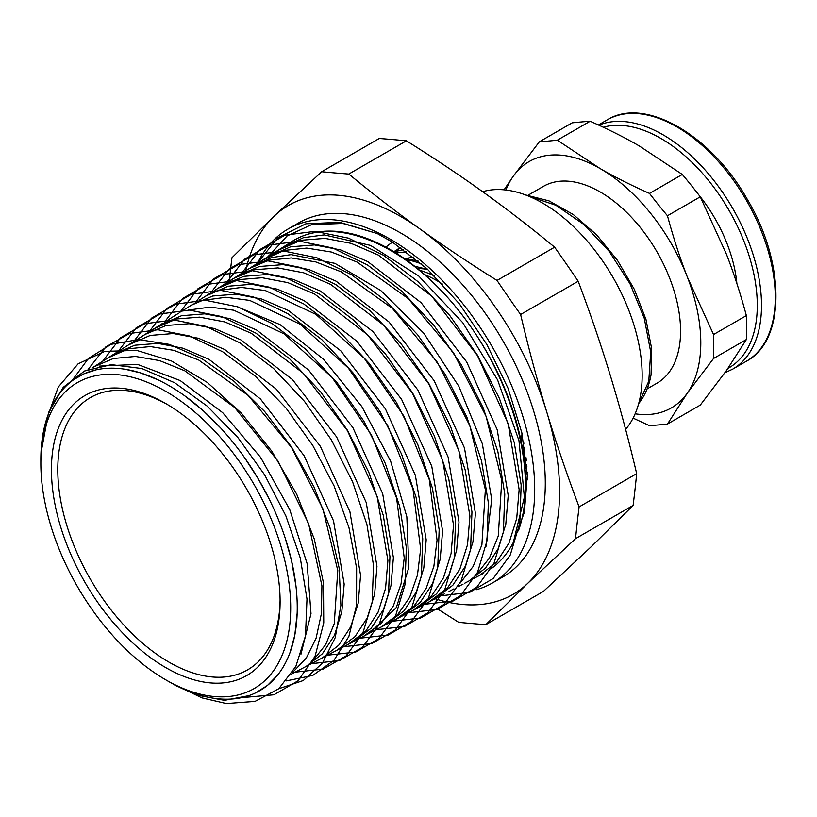 <?xml version="1.0" encoding="UTF-8"?>
<svg xmlns="http://www.w3.org/2000/svg" width="817" height="817" viewBox="0 0 817 817"><rect width="100%" height="100%" fill="white"/><g stroke="black" fill="none" stroke-linecap="round" stroke-linejoin="round"><path stroke-width="1.23" d="M638.669 403.567A125.011 72.172 -120 0 0 651.067 374.799L651.66 348.655L645.981 319.478L634.319 289.341L617.519 260.449L596.696 234.898L573.309 214.554L548.983 200.87L525.423 194.895M505.907 190.014A142.229 82.119 60 0 1 513.137 176.411A142.229 82.119 60 0 1 600.229 168.629A142.229 82.119 60 0 1 687.322 276.983A142.229 82.119 60 0 1 687.322 393.11A142.229 82.119 60 0 1 635.126 413.821M646.359 389.321L657.042 383.153A113.614 65.595 -120 0 0 657.042 251.963A113.614 65.595 -120 0 0 543.417 186.368L527.353 195.641M528.313 196.029L555.866 205.261L583.675 224.297L609.165 251.34L629.999 283.734L644.286 318.395L650.72 351.964L648.78 381.233L638.72 403.373M713.547 334.541L687.322 276.983C679.999 258.152 673.382 237.737 667.458 215.759L700.271 196.815L726.497 254.363C733.819 273.205 740.447 293.609 746.36 315.597L713.547 334.541A494.438 285.47 -60 0 0 713.547 358.489L746.36 339.545L726.497 370.499L700.271 405.109L667.458 424.064L687.322 393.11L713.547 358.489M667.458 215.759A494.438 389.954 -144.9 0 1 649.495 193.404C631.255 185.336 614.833 177.085 600.229 168.629L557.317 140.187L590.14 121.243C608.369 129.311 624.791 137.573 639.394 146.018L682.307 174.46A494.438 389.954 -144.9 0 1 700.271 196.815M682.307 174.46L649.495 193.404M557.317 140.187A494.438 104.484 158.8 0 1 539.353 141.801L513.137 176.411L504.058 189.82M539.353 141.801L572.166 122.846A494.438 104.484 158.8 0 1 590.14 121.243M633.093 418.12L649.495 425.667A494.438 104.484 -21.2 0 0 667.458 424.064M746.36 315.597A494.438 285.47 -60 0 1 746.36 339.545M736.883 283.57A108.171 62.449 -120 0 0 699.403 195.671M41.759 446.593A176.666 101.992 -120 0 0 40.85 463.474A176.666 101.992 -120 0 0 165.769 679.836A176.666 101.992 -120 0 0 290.586 613.475A176.666 101.992 -120 0 0 175.839 397.634A176.666 101.992 -120 0 0 41.759 446.593M40.85 463.474L40.85 459.685A181.303 104.678 60 0 1 41.79 442.354A181.303 104.678 60 0 1 76.308 377.944A181.303 104.678 60 0 1 223.838 431.488A181.303 104.678 60 0 1 296.316 625.046A181.303 104.678 60 0 1 257.559 691.897A181.303 104.678 60 0 1 169.048 681.735L165.769 679.836M255.721 692.826L267.547 685.351L277.903 674.76M289.953 652.742L294.804 635.207L297.163 613.22M295.968 586.065L291.475 560.38L285.531 539.108M269.314 499.33L258.376 479.058L244.497 457.571M220.631 427.955L203.556 411.022L185.347 396.276M157.824 379.752L140.34 372.828L125.185 369.274M96.212 369.825L84.11 373.757L74.061 379.445M54.279 401.484L48.54 413.596L44.159 428.179M171.784 683.278L195.927 694.858L224.399 700.343L248.654 695.706M40.983 452.924L48.56 412.503L63.226 387.329L84.519 371.02L111.337 364.637L141.903 368.559L174.583 382.713L207.15 406.08L237.829 437.483L264.596 474.769L285.868 515.874L300.319 558.113L306.988 599.024L305.507 635.82L295.856 666.417L278.75 688.751L255.057 701.394L226.391 703.57L201.962 697.881L172.673 683.768M403.904 258.233L418.396 261.164M527.241 472.206L525.505 475.004M394.284 251.942L403.465 249.512M527.435 479.283L525.699 480.263M395.387 251.554L400.698 247.561M524.994 467.518L526.894 466.425M413.331 257.008L406.539 258.55M524.422 461.728L526.158 458.551M427.761 269.457L414.73 266.26M421.715 264.024A132.058 76.247 -120 0 0 405.732 259.51M400.759 247.602L393.835 251.677M525.688 479.977L527.425 478.599M406.59 251.799L395.969 252.984M525.117 468.897L526.751 464.628L524.841 465.721M99.296 366.108L137.552 364.413L180.2 380.569L222.704 412.708L260.562 457.326L289.718 509.542L307.131 563.628L311.011 613.7L300.962 654.223M114.104 354.047L134.856 345.223L157.834 343.385L182.875 348.185L208.978 359.347L260.378 398.9L304.128 455.743L333.54 520.899L344.171 584.094L341.812 611.759L334.47 635.32L322.388 653.774L306.109 666.437M128.606 344.866L150.257 335.43L173.337 333.54L198.48 338.289L224.716 349.513L276.371 389.209L320.356 446.317L349.931 511.81L360.573 575.311L358.203 603.109L350.769 626.751L338.636 645.307L322.235 657.971L332.213 652.732M145.058 334.459L166.004 325.523L189.176 323.716L214.411 328.516L240.719 339.79L292.517 379.639L336.624 436.952L366.261 502.629L376.964 566.324L374.625 594.235L367.211 617.969L355.048 636.596L336.767 650.342M159.724 325.176L181.507 315.73L204.771 313.84L230.118 318.691L256.558 329.986L308.601 370.05L352.903 427.638L382.673 493.642L393.396 557.643L390.975 585.646L383.5 609.492L371.245 628.161L353.587 641.519M174.991 315.525L176.646 314.433M235.776 306.161L280.006 324.574L323.593 359.337L361.86 406.6L390.618 461.115L406.846 516.793L408.827 567.478L396.388 607.48L369.703 633.063M191.117 305.323L212.747 295.999L236.195 294.171L261.726 299.053L288.35 310.45L340.771 350.81L385.389 408.827L415.363 475.31L426.188 539.771L423.798 568.019L416.292 592.059L403.966 610.891L385.205 624.934M205.71 296.091L228.168 286.226L251.697 284.285L277.341 289.177L304.108 300.615L356.784 341.149L401.627 399.431L431.764 466.252L442.61 531.06L440.159 559.41L432.581 583.542L420.183 602.456L402.127 616.049M223.276 284.939L243.875 276.34L267.506 274.481L293.232 279.363L320.07 290.893L372.899 331.549L417.875 390.015L448.104 457.05L458.991 522.043L456.601 550.525L449.013 574.739L436.605 593.765L417.906 607.766M247.571 269.61L238.738 275.176L259.418 266.505L283.142 264.616L308.989 269.559L335.94 281.089L389.015 321.969L434.164 380.722L464.495 448.053L475.412 513.331L472.951 541.916L465.333 566.242L452.802 585.289L433.776 599.443M251.861 266.893L271.458 257.621L291.066 254.628L334.888 263.35L380.783 290.525L423.666 333.111L458.797 386.216L482.347 443.815L491.711 499.391L485.941 546.593M267.853 256.783L290.648 246.795L314.555 244.937L340.577 249.9L367.721 261.573L421.153 302.719L466.65 361.9L497.206 429.722L508.215 495.48L505.784 524.3L498.104 548.799L485.533 568.04L468.601 581.244M283.193 247.081L303.413 237.696L324.155 234.887L370.52 245.396L418.651 275.942L462.79 322.715L497.624 379.976L518.969 440.639L524.371 497.206L513.239 542.713L524.381 512.228L527.353 475.014L521.808 432.693L508.133 388.463L486.799 344.396L459.399 303.853L427.128 268.864L392.344 242.057L377.199 233.519L339.801 222.316L305.854 223.797L277.617 237.88L257.028 263.625M46.538 419.356L58.293 387.013L78.126 363.82L104.811 351.392L136.602 350.391L171.488 360.991L207.181 382.366L241.383 413.188L271.898 451.301L296.724 494.254L314.32 539.138L323.491 583.001L323.757 622.932L315.066 656.255L298.093 680.765L273.94 694.787L244.283 697.422M71.528 381.304L88.359 358.51L111.112 344.314L138.624 339.555L169.415 344.396L201.84 358.632L234.173 381.416L264.677 411.523L291.73 447.287L313.881 486.728L329.966 527.711L339.137 567.958L340.893 605.264L335.236 637.607L322.429 663.149L303.26 680.541L278.75 688.741M88.073 369.468L105.74 346.97L129.484 333.51L157.947 329.762L189.615 336.012L222.714 351.8L255.445 376.31L286.011 408.061L312.707 445.347L334.112 486.003L349.002 527.751L356.641 568.244L356.569 605.152L348.869 636.463L333.979 660.31L312.768 675.424L286.471 680.867M102.676 361.267L120.467 337.85L144.599 323.808L173.715 319.937L206.139 326.432L240.045 342.936L273.46 368.406L304.506 401.413L331.396 439.954L352.597 481.826L366.925 524.514L373.543 565.548L372.154 602.507L362.799 633.206L346.142 655.877L323.103 669.103L295.121 672.187M118.087 351.524L135.959 328.066L160.173 313.953L189.391 310.103L221.928 316.608L255.935 333.162L289.484 358.734L320.621 391.843L347.623 430.528L368.896 472.522L383.285 515.374L389.944 556.551L388.555 593.663L379.211 624.494L362.482 647.258L339.412 660.585L311.328 663.69M133.559 341.731L151.492 318.181L175.829 304.118L205.138 300.227L237.798 306.845L271.928 323.44L305.568 349.145L336.829 382.346L363.882 421.184L385.246 463.321L399.656 506.315L406.366 547.645L404.946 584.86L395.591 615.834L378.812 638.659L355.661 652.078L327.505 655.203M148.97 331.988L166.995 308.397L191.403 294.253L220.845 290.403L253.607 297.01L287.86 313.718L321.622 339.474L352.985 372.848L380.15 411.799L401.566 454.109L416.057 497.257L422.746 538.73L421.368 576.108L411.942 607.154L395.132 630.121L371.878 643.541L343.63 646.737M164.401 322.225L182.497 298.583L206.997 284.408L236.522 280.558L269.416 287.196L303.771 303.955L337.656 329.823L369.11 363.279L396.378 402.383L417.875 444.816L432.407 488.117L439.158 529.733L437.759 567.243L428.363 598.442L411.482 621.482L388.198 635.034L359.848 638.23M179.873 312.441L198.02 288.707L222.643 274.563L252.279 270.693L285.286 277.423L319.764 294.232L353.741 320.223L385.318 353.802L412.646 393.048L434.225 435.635L448.788 479.068L455.569 520.848L454.16 558.471L444.714 589.792L427.802 612.913L404.425 626.516L375.994 629.764M195.263 302.698L213.523 278.934L238.196 264.698L267.966 260.878L301.065 267.578L335.675 284.5L369.784 310.542L401.453 344.274L428.905 383.633L450.524 426.382L465.179 469.989L471.95 511.891L470.582 549.688L461.084 581.091L444.131 604.345L420.673 617.989L392.15 621.288M210.715 292.925L229.036 269.099L253.821 254.853L283.673 251.013L316.904 257.794L351.606 274.737L385.828 300.922L417.61 334.725L445.132 374.247L466.854 417.109L481.53 460.87L488.372 502.925L486.973 540.834L477.506 572.4L460.471 595.716L436.983 609.482L408.357 612.781M226.166 283.152L244.559 259.244L269.457 245.008L299.42 241.168L332.764 248L367.599 265.035L401.913 291.301L433.807 325.258L461.411 364.903L483.204 407.938L497.921 451.832L504.773 494.05L503.374 532.081L493.846 563.75L476.791 587.168L453.19 600.955L424.493 604.314M241.556 273.419L260.041 249.481L284.99 235.143L315.066 231.344L348.502 238.145L383.449 255.251L417.895 281.579L449.871 315.638L477.608 355.395L499.463 398.563L514.271 442.62L521.154 484.961L519.806 523.176L510.278 554.957L493.192 578.518L469.561 592.396L440.782 595.838M524.994 467.447L525.995 466.956M524.524 462.718L526.291 459.808M521.256 441.762A120.671 69.67 -120 0 0 521.981 433.5M442.446 284.091A120.671 69.67 -120 0 0 424.769 274.655M94.037 366.751L113.359 358.52L135.469 356.447L159.57 360.603L184.744 370.775L234.714 407.54L278.097 461.207L308.622 523.738L321.918 585.809L321.387 613.72L316.118 638.138L306.263 658.093L292.231 672.861M108.079 357.846L128.545 348.788L150.287 346.561L173.96 350.37L198.766 360.072L248.154 395.408L291.557 447.481L322.889 508.797L337.778 570.48L334.265 623.647L325.707 644.572L312.982 660.636M124.705 347.337L114.799 353.598M139.421 338.024L130.138 343.886M154.515 328.475L176.39 318.987L199.624 317.149L224.91 321.959L251.299 333.295L303.23 373.246L347.45 430.692L377.178 496.562L387.901 560.421L385.553 588.403L378.097 612.199L365.924 630.898L348.236 644.327M170.784 318.191L171.55 317.69M188.461 310.062L210.112 307.121L233.805 310.225L283.989 333.816L332.08 377.464L371.439 434.971L396.613 498.115L404.231 557.94L401.045 583.91L393.334 605.959L381.335 623.269L363.759 636.177M185.112 309.122L186.97 307.907M204.209 300.196L225.941 297.276L249.716 300.421L300.064 324.165L348.287 368.018L387.738 425.698L413.004 489.046L420.653 549.085L417.446 575.117L409.705 597.258L397.705 614.66L380.824 627.221M201.176 298.961L202.636 298.011M219.64 290.362L241.464 287.441L265.331 290.556L315.862 314.351L364.3 358.316L403.955 416.21L429.354 479.845L437.044 540.129L433.878 566.314L426.106 588.526L414.056 606.03L396.184 619.174M217.965 288.309L238.544 279.659L262.134 277.729L287.85 282.641L314.678 294.089L367.497 334.735L412.452 393.181L442.661 460.175L453.537 525.147L451.076 553.579L443.498 577.793L431.039 596.737L412.605 610.554M223.266 284.929L233.601 278.393L254.261 269.794L277.954 267.915L303.74 272.827L330.65 284.387L383.602 325.156L428.7 383.765L459.011 450.974L469.928 516.15L467.518 544.694L459.91 568.969L447.471 588.056L428.986 601.955M249.062 268.64L268.732 260.204L291.22 257.947L315.719 261.9L341.353 271.887L392.446 308.448L437.35 362.319L469.826 425.739L485.369 489.638L481.887 544.816L473.084 566.549L459.981 583.297M441.823 595.287L444.499 593.816M262.257 260.327L284.204 250.421L306.753 248.082L331.324 252.024L357.07 262.053L408.357 298.695L453.486 352.719L486.125 416.404L501.75 480.57L498.278 535.972L489.495 557.858L476.352 574.688M278.097 250.308L301.024 240.249L325.003 238.38L351.085 243.354L378.302 255.057L431.866 296.316L477.475 355.64L508.113 423.645L519.142 489.577L516.712 518.468L509.001 543.029L496.409 562.331L479.416 575.566M518.387 530.887C538.73 474.932 513.73 380.64 460.594 312.931C407.663 244.957 334.756 214.013 292.077 241.403L290.035 242.751M268.374 256.456L287.084 235.96L311.594 224.634L342.823 223.45L377.199 233.519M578.191 281.262C590.425 313.799 601.159 345.295 610.401 375.749C619.674 406.182 628.436 438.821 636.688 473.656L579.1 506.908C566.865 474.371 556.122 442.875 546.879 412.422C537.617 381.988 528.854 349.349 520.603 314.514L578.191 281.262A1393.445 1126.49 -133.8 0 0 554.62 247.194L497.022 280.445C469.081 262.962 443.396 245.805 419.958 228.954C396.49 212.134 372.777 193.833 348.808 174.052L406.396 140.81C434.348 158.284 460.032 175.441 483.47 192.291C506.938 209.111 530.652 227.412 554.62 247.194M636.688 473.656A1393.445 701.507 -54.3 0 1 633.124 505.406L591.232 546.706L543.407 591.416L485.819 624.668L527.711 583.369L575.536 538.658A1393.445 701.507 -54.3 0 1 579.1 506.908M575.536 538.658L633.124 505.406M438.086 609.247L458.684 622.34A1393.445 424.983 -16.9 0 0 485.819 624.668M406.396 140.81A1393.445 424.983 163.1 0 0 379.272 138.481L321.684 171.733L273.858 216.444L231.957 257.743A1393.445 701.507 125.7 0 0 229.25 281.201M348.808 174.052A1393.445 424.983 163.1 0 1 321.684 171.733M520.603 314.514A1393.445 1126.49 -133.8 0 1 497.022 280.445M245.743 270.774A224.573 129.658 60 0 1 273.858 216.444A224.573 129.658 60 0 1 419.958 228.954A224.573 129.658 60 0 1 546.879 412.422A224.573 129.658 60 0 1 527.711 583.369A224.573 129.658 60 0 1 435.155 598.769M392.558 242.189A140.728 81.251 -120 0 0 385.971 247.153M476.464 589.69A204.362 117.985 -120 0 0 492.375 583.001L502.966 576.894A204.362 117.985 -120 0 0 502.966 340.914A204.362 117.985 -120 0 0 298.603 222.929L288.023 229.046A204.362 117.985 -120 0 0 257.518 263.319M268.803 255.772A204.362 117.985 -120 0 0 268.507 256.375M167.373 404.517A157.201 90.758 -120 0 0 90.35 397.624A157.201 90.758 -120 0 0 58.599 454.558A157.201 90.758 -120 0 0 120.273 621.053A157.201 90.758 -120 0 0 247.541 669.899A157.201 90.758 -120 0 0 280.088 599.749M52.268 454.129A161.695 93.352 -120 0 0 158.855 663.384A161.695 93.352 -120 0 0 280.098 601.608A161.695 93.352 -120 0 0 165.769 403.578A161.695 93.352 -120 0 0 52.268 454.129M625.608 429.364A140.728 81.251 -120 0 0 610.789 273.624A140.728 81.251 -120 0 0 482.653 191.699M491.374 568.52A191.627 110.642 -120 0 0 514.567 539.935M518.448 530.56A191.627 110.642 -120 0 0 460.482 312.829A191.627 110.642 -120 0 0 292.169 241.403L214.81 290.341M492.375 583.001A204.362 117.985 -120 0 0 492.375 347.031A204.362 117.985 -120 0 0 288.023 229.046M522.931 450.994A110.785 63.961 -120 0 0 524.688 447.747M427.812 269.508A110.785 63.961 -120 0 0 417.62 268.589M598.391 124.97L607.113 119.925A139.309 80.434 60 0 1 746.421 200.359A139.309 80.434 60 0 1 746.421 361.216L732.655 369.161A139.309 80.434 -120 0 0 735.249 212.91A139.309 80.434 -120 0 0 598.83 125.175M603.283 127.248A136.316 78.698 60 0 1 734.299 219.987A136.316 78.698 60 0 1 727.957 368.396M524.555 462.984A119.027 68.72 -120 0 0 526.383 460.665M417.558 260.47A119.027 68.72 -120 0 0 408.051 261.185M526.066 457.745A117.525 67.852 60 0 1 524.259 460.339M419.826 270.396A119.027 68.72 60 0 1 434.746 276.156M523.748 442.263A119.027 68.72 60 0 1 522.461 448.176M732.655 369.161L724.883 372.777M607.113 119.925C644.511 96.375 710.841 134.611 747.136 199.062C785.505 262.921 785.831 340.475 746.421 361.216M173.847 684.503L176.523 686.055M400.626 247.51L397.573 249.277M526.985 479.538L525.699 480.284M109.509 356.917L99.184 363.453M156.129 327.423L145.804 333.959M349.472 643.694L338.647 649.372M162.317 323.532L161.225 324.226M365.546 635.279L354.731 640.957M381.866 626.69L371.041 632.368M398.185 618.163L387.37 623.841M208.805 294.1L207.641 294.845M414.26 609.717L403.435 615.395M430.671 601.108L419.856 606.786M264.442 258.877L254.118 265.413M463.055 584.114L458.112 586.708M280.139 248.96L269.804 255.496M292.088 241.413L285.143 245.805M257.559 691.897L258.284 691.519M291.424 674.127L438.035 597.217M449.023 591.447L453.905 588.883M464.699 583.226L483.746 573.228M76.308 377.944L77.115 377.444M91.923 368.069L162.542 323.399M168.118 319.876L178.627 313.217M183.692 310.021L193.363 303.904M199.287 300.156L209.581 293.65M408.592 257.968L407.377 258.672M419.315 269.978L433.888 275.309M523.911 443.151L522.574 448.819"/></g></svg>
